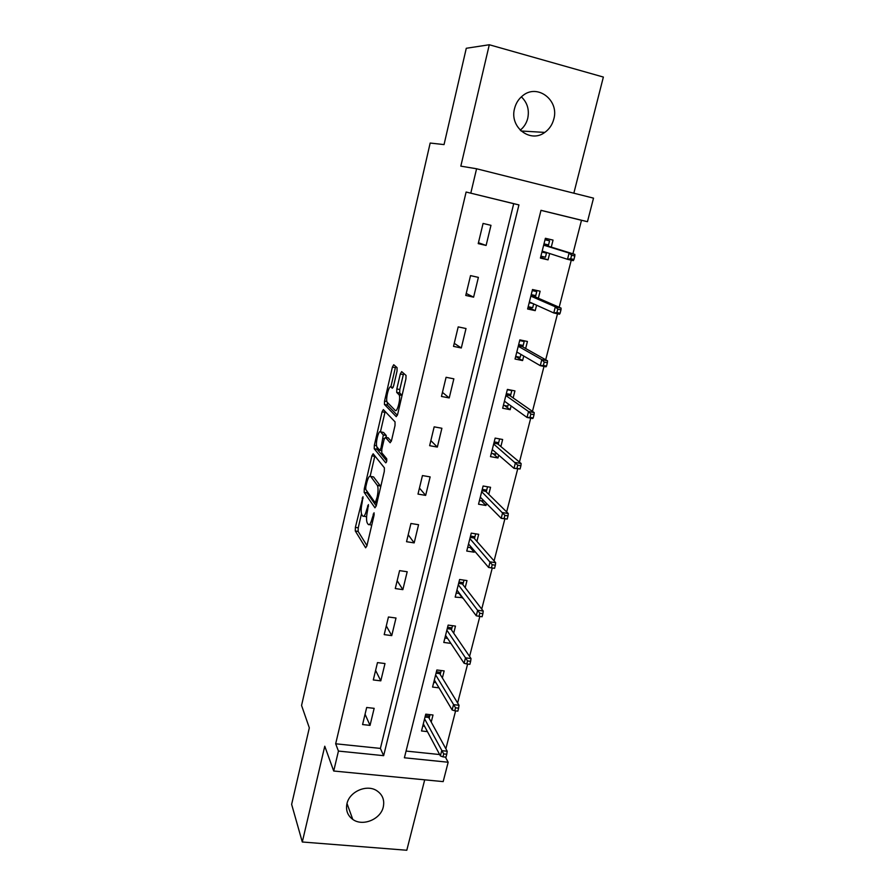 <?xml version="1.0" encoding="UTF-8"?>
<svg xmlns="http://www.w3.org/2000/svg" width="895" height="895" viewBox="0 0 895 895"><rect width="100%" height="100%" fill="white"/><g stroke="black" fill="none" stroke-linecap="round" stroke-linejoin="round"><path stroke-width="1.34" d="M362.99 496.714L355.382 527.368L355.281 530.97L365.63 547.796L366.894 545.916L374.02 515.43L374.054 512.779L372.231 518.115C370.81 523.508 369.445 525.578 368.158 524.347L367.163 522.803C366.245 520.375 366.346 516.46 367.465 511.056L368.416 504.579L366.637 509.837C365.25 515.128 363.941 517.187 362.688 516.012L361.737 514.535C360.853 512.186 360.965 508.36 362.061 503.057L362.99 496.714M521.349 96.839C527.345 102.589 529.471 109.749 527.748 118.297C526.495 123.197 523.989 127.157 520.219 130.178M514.558 108.519C509.289 127.146 530.321 143.491 544.775 132.415C549.306 129.182 552.316 124.741 553.804 119.08C559.442 100.15 537.235 83.246 522.624 95.765C518.574 99.009 515.889 103.261 514.558 108.519M346.958 803.71C345.638 810.288 347.573 815.524 352.764 819.395C362.62 826.779 380.722 819.35 383.284 806.943C384.716 799.861 382.456 794.38 376.504 790.52C366.469 784.121 349.374 791.717 346.958 803.71M397.033 371.123L397.044 367.61L393.722 364.735L392.402 367.073L384.548 401.072L384.436 404.462L396.25 416.656L397.637 414.374L405.916 378.909L406.039 375.43L401.676 371.615L400.3 373.987L396.821 388.956L396.709 392.413L399.125 394.863C401.027 398.018 397.19 412.987 395.154 410.38L387.166 402.213C385.353 399.248 389.001 384.705 390.981 387.032L392.267 388.251L393.599 385.946L397.033 371.123M470.804 193.13L476.587 168.763L593.519 198.142L587.456 221.691L540.994 210.314L404.395 757.785L448.171 762.238L443.17 781.615L333.712 771.02L338.444 751.073L383.642 755.671L518.932 204.91L466.116 192.033L335.67 743.79L338.444 751.073M333.712 771.02L324.762 746.229L302.297 841.994L291.636 804.381L309.323 727.836L301.559 705.473L430.171 143.043L444.043 144.598L466.284 48.274L489.296 44.75L460.824 166.146L476.587 168.763M373.148 453.787L371.895 455.857L364.276 488.849L364.175 492.384L374.96 507.823L376.258 505.82L384.291 471.464L384.391 467.828L373.148 453.787M374.334 445.296L382.075 411.801L383.351 409.597L395.042 421.869L395.019 425.55L391.518 440.541L390.164 442.745L385.409 437.342L384.089 439.512L381.841 449.2L381.74 452.747L386.729 458.799C386.92 460.959 386.573 462.301 385.723 462.838L374.222 448.753L374.334 445.296L376.582 445.688M573.84 193.197L603.364 77.059L489.296 44.75M302.297 841.994L406.8 850.25L424.7 779.825M335.67 743.79L380.397 748.41L513.708 203.691L466.116 192.033M370.038 725.375L374.155 708.337L366.681 707.486L362.576 724.558L370.038 725.375L365.059 714.221M380.8 680.849L384.995 663.542L377.477 662.602L373.304 679.954L380.8 680.849L375.598 670.411M391.741 635.618L396.004 618.02L388.441 616.991L384.201 634.622L391.741 635.618L386.293 625.918M402.862 589.637L407.191 571.748L399.595 570.63L395.277 588.552L402.862 589.637L397.167 580.71M414.172 542.896L418.569 524.716L410.928 523.497L406.543 541.71L414.172 542.896L408.209 534.762M425.662 495.382L430.137 476.89L422.451 475.569L417.999 494.096L425.662 495.382L419.442 488.077M437.342 447.075L441.895 428.269L434.164 426.848L429.634 445.688L437.342 447.075L430.853 440.62M449.223 397.939L453.854 378.831L446.079 377.298L441.47 396.451L449.223 397.939L442.454 392.379M461.305 347.976L466.015 328.532L458.195 326.888L453.519 346.376L461.305 347.976L454.246 343.322M473.6 297.162L478.389 277.383L470.535 275.615L465.758 295.439L473.6 297.162L466.239 293.448M486.108 245.454L490.975 225.327L483.076 223.448L478.221 243.619L486.108 245.454L478.445 242.724M445.867 748.791L455.6 710.887M457.625 703L467.615 664.056M469.573 656.427L479.832 616.431M481.723 609.081L492.261 568.023M494.085 560.919L504.858 518.932M506.648 511.929L517.679 468.98M519.447 462.089L530.713 418.155M532.458 411.387L543.992 366.424M545.693 359.779L557.507 313.776M559.174 307.265L571.256 260.188M572.901 253.8L581.493 220.282L540.983 210.37M406.073 751.073L439.658 754.541M431.233 722.064L433.012 714.993L425.751 714.165L421.523 730.98L427.43 731.618M442.376 677.974L444.155 670.903L436.861 669.986L432.565 687.069L439.009 687.841M453.698 633.168L455.477 626.097L448.138 625.102L443.786 642.453L450.89 643.382M465.199 587.646L466.989 580.575L459.605 579.49L455.175 597.122L462.67 597.659M476.901 541.374L478.68 534.315L471.262 533.129L466.754 551.051L474.16 552.193L474.484 550.928M488.782 494.342L490.561 487.294L483.11 486.007L478.534 504.221L485.974 505.474L486.488 503.426M500.864 446.538L502.643 439.49L495.148 438.102L490.494 456.629L497.978 457.971L498.694 455.119M513.148 397.928L514.927 390.891L507.398 389.403L502.666 408.232L510.184 409.675L511.112 405.994M525.645 348.502L527.423 341.476L519.85 339.876L515.039 359.029L522.591 360.573L523.743 356.031M538.354 298.236L540.121 291.222L532.514 289.51L527.614 308.988L535.21 310.643L536.586 305.206M551.275 247.109L553.043 240.095L545.391 238.283L540.412 258.084L548.042 259.863L549.653 253.509M581.493 220.282L587.456 221.691M445.397 757.103L448.171 762.238M380.397 748.41L383.642 755.671M513.708 203.691L518.932 204.91M462.536 598.173L458.956 593.396M474.16 552.193L470.244 547.595M485.974 505.474L481.633 501.043M497.978 457.971L493.067 453.687M510.184 409.675L504.456 405.491M522.591 360.573L515.677 356.467M535.21 310.643L528.039 307.309M548.042 259.863L540.602 257.335M363.918 516.202L366.603 516.807M369.456 524.548L371.716 525.264M361.468 513.819L358.235 527.815L358.134 531.417L366.961 545.626M366.872 491.042L367.073 492.921L376.247 505.899M374.871 455.947L370.194 476.106M365.798 486.914L365.742 489.442L375.229 502.811L377.108 497.217C378.238 491.825 378.339 487.92 377.433 485.515L370.687 476.442C369.411 475.458 368.091 477.594 366.726 482.864L365.798 486.914M380.699 486.846L380.218 485.75L377.265 485.247M372.499 476.755L373.584 476.934L380.218 485.75M380.464 431.759L384.962 412.338L382.075 411.801M385.186 411.521L384.962 412.338M391.339 441.224L388.05 437.812M386.741 460.959L377.164 449.357L374.289 448.842M380.632 431.905C378.697 429.253 375.094 443.931 376.929 446.918L379.67 450.274L380.957 448.149L383.317 434.981L380.632 431.905L382.758 432.285M386.383 437.51L386.17 435.406L383.239 434.88M383.53 432.43L386.17 435.406M376.996 447.03L377.164 449.357M402.079 395.366L398.857 394.494M403.656 373.316L399.785 389.526L399.673 392.983L401.844 395.064M387.278 402.414L387.401 405.133L397.369 415.291M395.668 366.413L390.835 386.931M422.764 726.069L424.577 726.259M430.07 714.657L429.152 718.271M425.382 715.631L429.701 716.123L428.705 717.454L425.024 717.04M442.958 756.857L446.001 757.17L446.762 754.239L443.719 753.926L442.958 756.857L440.385 755.917L441.738 750.659L447.198 751.229L428.705 717.454M443.719 753.926L424.577 718.853M440.385 755.917L423.313 723.887M447.198 751.229L446.762 754.239M433.739 682.404L435.943 682.672M441.201 670.534L440.217 674.427M436.402 671.809L440.743 672.346L439.747 673.655L436.055 673.197M454.772 710.787L457.837 711.145L458.598 708.169L455.544 707.811L454.772 710.787L452.143 709.981L453.519 704.634L459.012 705.271L439.747 673.655M455.544 707.811L435.63 674.864M452.143 709.981L434.343 679.976M459.012 705.271L458.598 708.169M444.882 638.057L447.589 638.415M452.501 625.694L451.449 629.879M447.589 627.294L451.953 627.876L450.957 629.163L447.254 628.659M466.787 663.956L469.864 664.336L470.647 661.315L467.57 660.924L466.787 663.956L464.102 663.284L465.489 657.836L471.016 658.552L450.957 629.163M467.57 660.924L446.862 630.169M464.102 663.284L445.565 635.372M471.016 658.552L470.647 661.315M456.215 592.993L459.527 593.474M463.99 580.139L462.86 584.614M458.967 582.052L463.341 582.701L462.357 583.954L458.62 583.406M479.004 616.319L482.103 616.744L482.886 613.668L479.798 613.232L479.004 616.319L476.263 615.782L477.673 610.245L483.222 611.028L462.357 583.954M479.798 613.232L458.285 584.759M476.263 615.782L456.953 590.04M483.222 611.028L482.886 613.668M467.727 547.203L471.844 547.852M475.67 533.834L474.462 538.611M470.524 536.094L474.921 536.787L473.936 538.007L470.188 537.414M494.543 568.336L495.349 565.204L492.239 564.723L491.433 567.866L494.543 568.336L488.625 567.475L490.068 561.847L495.651 562.698L473.936 538.007M492.239 564.723L469.886 538.611M491.433 567.866L488.625 567.475L468.532 543.981M495.651 562.698L495.349 565.204M479.429 500.674L483.982 500.876M487.54 486.768L486.253 491.858M482.26 489.375L486.69 490.124L485.705 491.321L481.935 490.673M507.196 519.078L508.024 515.9L504.892 515.375L504.075 518.563L507.196 519.078L501.2 518.328L502.666 512.6L508.282 513.529L485.705 491.321M504.892 515.375L481.678 491.713M504.075 518.563L501.2 518.328L480.302 497.161M508.282 513.529L508.024 515.9M491.31 453.373L495.763 454.179L496.087 452.87M499.611 438.93L498.246 444.334M494.208 441.884L498.649 442.701L497.676 443.864L493.883 443.17M520.084 468.969L520.912 465.736L517.769 465.165L516.941 468.409L520.084 468.969L513.998 468.331L515.498 462.502L521.136 463.509L497.676 443.864M517.769 465.165L493.66 444.032M516.941 468.409L513.998 468.331L492.272 449.57M521.136 463.509L520.912 465.736M503.404 405.29L507.868 406.151L508.405 404.048M507.32 389.705L511.795 390.589L510.43 396.026M511.134 390.142L511.795 390.589M506.335 393.61L510.81 394.494L509.837 395.612L506.022 394.863M533.185 417.987L534.035 414.687L530.88 414.072L530.03 417.383L533.185 417.987L532.693 418.536L527.021 417.45L528.542 411.521L534.214 412.617L509.837 395.612M530.88 414.072L528.542 411.521L505.854 395.545M530.03 417.383L527.021 417.45L504.433 401.184M534.214 412.617L534.035 414.687M515.688 356.4L520.185 357.329L520.924 354.398M519.671 340.57L524.179 341.51L522.814 346.913M522.031 340.335L524.179 341.51M518.675 344.53L523.172 345.47L522.199 346.566L518.373 345.761M518.104 352.742L516.683 352.451M546.532 366.089L547.393 362.732L544.216 362.072L543.354 365.428L546.532 366.089L545.984 366.838L540.278 365.663L541.822 359.633L547.527 360.819L522.199 346.566M544.216 362.072L541.822 359.633L518.239 346.264M543.354 365.428L540.278 365.663L516.807 351.992M547.527 360.819L547.393 362.732M528.184 306.694L532.704 307.69L533.666 303.897M532.234 290.584L536.765 291.602L535.411 296.961M532.435 289.79L536.765 291.602M531.227 294.623L535.747 295.63L534.774 296.681L530.925 295.831M532.659 303.439L529.202 302.678M560.102 313.261L560.986 309.838L557.786 309.133L556.914 312.556L560.102 313.261L559.498 314.223L553.77 312.959L555.336 306.817L561.075 308.093L534.774 296.681M557.786 309.133L555.336 306.817L530.847 296.133M556.914 312.556L553.77 312.959L529.381 301.962M561.075 308.093L560.986 309.838M540.893 256.149L545.435 257.201L546.465 253.117L541.922 252.054M545.021 239.759L549.564 240.844L548.221 246.159M545.077 239.513L549.564 240.844M546.621 252.524L546.465 253.117L546.241 252.401M543.981 243.865L548.534 244.939L547.561 245.957L543.69 245.04M573.93 259.483L574.825 255.992L571.614 255.243L570.719 258.722L573.93 259.483L573.27 260.658L567.508 259.304L569.108 253.05L574.87 254.415L547.561 245.957M571.614 255.243L569.108 253.05L543.657 245.152M570.719 258.722L567.508 259.304L542.169 251.081M574.87 254.415L574.825 255.992M363.113 498.235L362.151 498.079M374.2 514.334L373.148 514.166M368.539 506.122L367.543 505.955M367.711 510.005L366.637 509.837M373.349 518.294L372.231 518.115M358.157 531.451L355.304 531.003M358.235 527.815L355.382 527.368M367.073 492.921L364.209 492.44M365.63 489.073L364.276 488.849M374.77 456.361L371.895 455.857M376.896 503.091L375.497 502.856M377.254 501.592L376.135 501.401M378.227 497.396L377.108 497.217M373.584 476.934L370.687 476.442M388.352 437.868L385.409 437.342M381.606 450.621L379.983 450.33M382.042 448.339L380.957 448.149M384.324 438.684L383.205 438.483M393.118 387.445L390.981 387.032M399.774 393.118L396.798 392.547M399.785 389.526L396.821 388.956M403.276 374.569L400.3 373.987M387.401 405.133L384.514 404.585M386.92 401.531L384.548 401.072M395.299 367.644L392.402 367.073M544.775 132.415L521.069 130.994M352.764 819.395L347.003 803.52M358.134 531.417L355.281 530.97M367.039 492.854L364.175 492.384M380.386 486.007L377.433 485.515M386.248 435.518L383.317 434.981M377.108 449.268L374.222 448.753M402.056 395.433L399.125 394.863M399.673 392.983L396.709 392.413M387.322 405.01L384.436 404.462"/></g></svg>
